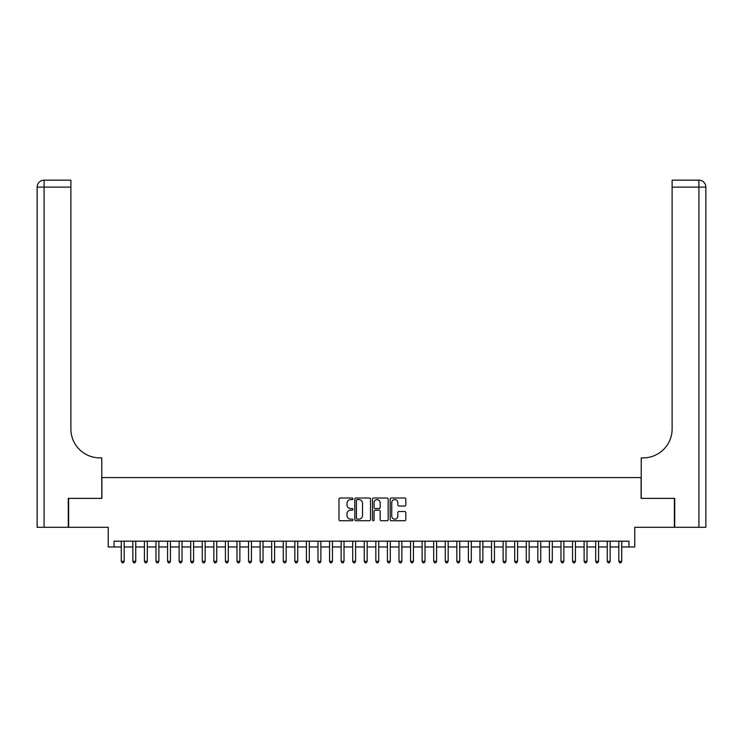 <?xml version="1.0" encoding="UTF-8"?>
<svg xmlns="http://www.w3.org/2000/svg" width="743" height="743" viewBox="0 0 743 743"><rect width="100%" height="100%" fill="white"/><g stroke="black" fill="none" stroke-linecap="round" stroke-linejoin="round"><path stroke-width="1.11" d="M352.99 498.804A0.799 0.799 0 0 0 352.191 498.014L340.127 498.014A1.133 1.133 0 0 0 338.984 499.147L338.984 519.589A1.133 1.133 0 0 0 340.127 520.732L352.191 520.732A0.799 0.799 0 0 0 352.99 519.933A0.799 0.799 0 0 0 352.191 519.134L350.631 519.134A3.631 3.631 0 0 1 347 515.503L347 513.803A3.631 3.631 0 0 1 350.631 510.162L352.191 510.162A0.799 0.799 0 0 0 352.99 509.373A0.799 0.799 0 0 0 352.191 508.574L350.631 508.574A3.631 3.631 0 0 1 347 504.943L347 503.234A3.631 3.631 0 0 1 350.631 499.602L352.191 499.602A0.799 0.799 0 0 0 352.99 498.804M404.694 506.02A1.133 1.133 0 0 0 405.827 504.887L405.827 499.147A1.133 1.133 0 0 0 404.694 498.014L391.292 498.014A1.133 1.133 0 0 0 390.159 499.147L390.159 519.589A1.133 1.133 0 0 0 391.292 520.732L404.694 520.732A1.133 1.133 0 0 0 405.827 519.589L405.827 512.661A1.133 1.133 0 0 0 404.694 511.528L398.954 511.528A1.133 1.133 0 0 0 397.821 512.661L397.821 516.097A3.037 3.037 0 0 1 394.784 519.134A3.037 3.037 0 0 1 391.747 516.097L391.747 502.639A3.037 3.037 0 0 1 394.784 499.602A3.037 3.037 0 0 1 397.821 502.639L397.821 504.887A1.133 1.133 0 0 0 398.954 506.02L404.694 506.02M114.041 546.978L114.041 541.192L628.959 541.192L628.959 546.978L634.745 546.978L634.745 527.307L674.375 527.307L674.375 498.377L641.107 498.377L641.107 477.554L101.893 477.554L101.893 498.377L68.625 498.377L68.625 527.307L108.255 527.307L108.255 546.978L121.276 546.978M370.506 499.147A1.133 1.133 0 0 0 369.373 498.014L355.971 498.014A1.133 1.133 0 0 0 354.829 499.147L354.829 519.589A1.133 1.133 0 0 0 355.971 520.732L369.373 520.732A1.133 1.133 0 0 0 370.506 519.589L370.506 499.147M373.627 498.014L387.029 498.014A1.133 1.133 0 0 1 388.171 499.147L388.171 519.589A1.133 1.133 0 0 1 387.029 520.732L381.298 520.732A1.133 1.133 0 0 1 380.156 519.589L380.156 511.305A1.133 1.133 0 0 0 379.023 510.162L375.224 510.162A1.133 1.133 0 0 0 374.082 511.305L374.082 519.933A0.799 0.799 0 0 1 373.292 520.732A0.799 0.799 0 0 1 372.494 519.933L372.494 499.147A1.133 1.133 0 0 1 373.627 498.014M124.165 546.978L132.848 546.978M135.737 546.978L144.411 546.978M147.309 546.978L155.984 546.978M158.881 546.978L167.556 546.978M170.453 546.978L179.128 546.978M182.026 546.978L190.7 546.978M193.589 546.978L202.272 546.978M205.161 546.978L213.845 546.978M216.733 546.978L225.417 546.978M228.305 546.978L236.989 546.978M239.878 546.978L248.552 546.978M251.45 546.978L260.124 546.978M263.022 546.978L271.697 546.978M274.594 546.978L283.269 546.978M286.166 546.978L294.841 546.978M297.729 546.978L306.413 546.978M309.302 546.978L317.985 546.978M320.874 546.978L329.558 546.978M332.446 546.978L341.13 546.978M344.018 546.978L352.693 546.978M355.591 546.978L364.265 546.978M367.163 546.978L375.837 546.978M378.735 546.978L387.409 546.978M390.307 546.978L398.982 546.978M401.87 546.978L410.554 546.978M413.442 546.978L422.126 546.978M425.015 546.978L433.698 546.978M436.587 546.978L445.271 546.978M448.159 546.978L456.834 546.978M459.731 546.978L468.406 546.978M471.303 546.978L479.978 546.978M482.876 546.978L491.55 546.978M494.448 546.978L503.122 546.978M506.011 546.978L514.695 546.978M517.583 546.978L526.267 546.978M529.155 546.978L537.839 546.978M540.728 546.978L549.411 546.978M552.3 546.978L560.974 546.978M563.872 546.978L572.547 546.978M575.444 546.978L584.119 546.978M587.016 546.978L595.691 546.978M598.589 546.978L607.263 546.978M610.152 546.978L618.835 546.978M621.724 546.978L628.959 546.978M357.216 499.602A0.799 0.799 0 0 0 356.426 500.401L356.426 518.345A0.799 0.799 0 0 0 357.216 519.134L358.86 519.134A3.631 3.631 0 0 0 362.5 515.503L362.5 503.234A3.631 3.631 0 0 0 358.86 499.602L357.216 499.602M380.156 502.695A3.037 3.037 0 0 0 377.119 499.658A3.037 3.037 0 0 0 374.082 502.695L374.082 507.441A1.133 1.133 0 0 0 375.224 508.574L379.023 508.574A1.133 1.133 0 0 0 380.156 507.441L380.156 502.695M124.165 541.192L124.165 561.327L121.276 561.327L121.276 541.192M124.165 561.327L123.301 562.832L122.14 562.832L121.276 561.327M68.272 498.377L101.772 498.377L101.772 457.883L99.803 457.883A28.931 28.931 0 0 1 70.882 428.952L70.882 187.115L44.097 187.115L44.097 527.307L68.272 527.307L68.272 498.377M44.097 527.307L37.15 527.307L37.15 187.115A6.947 6.947 0 0 1 44.097 180.168L70.882 180.168L70.882 187.115M37.15 457.883L37.15 187.115L44.097 187.115L44.097 180.168M99.803 457.883A28.931 28.931 0 0 1 70.882 428.952M674.728 498.377L641.228 498.377L641.228 457.883L643.197 457.883A28.931 28.931 0 0 0 672.118 428.952L672.118 180.168L698.903 180.168A6.947 6.947 0 0 1 705.85 187.115L705.85 527.307L674.728 527.307L674.728 498.377M643.197 457.883A28.931 28.931 0 0 0 672.118 428.952M705.85 187.115A6.947 6.947 0 0 0 698.903 180.168A6.947 6.947 0 0 1 705.85 187.115L672.118 187.115M135.737 541.192L135.737 561.327L132.848 561.327L132.848 541.192M135.737 561.327L134.873 562.832L133.712 562.832L132.848 561.327M147.309 541.192L147.309 561.327L144.411 561.327L144.411 541.192M147.309 561.327L146.436 562.832L145.284 562.832L144.411 561.327M158.881 541.192L158.881 561.327L155.984 561.327L155.984 541.192M158.881 561.327L158.008 562.832L156.857 562.832L155.984 561.327M170.453 541.192L170.453 561.327L167.556 561.327L167.556 541.192M170.453 561.327L169.58 562.832L168.429 562.832L167.556 561.327M182.026 541.192L182.026 561.327L179.128 561.327L179.128 541.192M182.026 561.327L181.153 562.832L180.001 562.832L179.128 561.327M193.589 541.192L193.589 561.327L190.7 561.327L190.7 541.192M193.589 561.327L192.725 562.832L191.564 562.832L190.7 561.327M205.161 541.192L205.161 561.327L202.272 561.327L202.272 541.192M205.161 561.327L204.297 562.832L203.136 562.832L202.272 561.327M216.733 541.192L216.733 561.327L213.845 561.327L213.845 541.192M216.733 561.327L215.869 562.832L214.708 562.832L213.845 561.327M228.305 541.192L228.305 561.327L225.417 561.327L225.417 541.192M228.305 561.327L227.442 562.832L226.281 562.832L225.417 561.327M239.878 541.192L239.878 561.327L236.989 561.327L236.989 541.192M239.878 561.327L239.014 562.832L237.853 562.832L236.989 561.327M251.45 541.192L251.45 561.327L248.552 561.327L248.552 541.192M251.45 561.327L250.577 562.832L249.425 562.832L248.552 561.327M263.022 541.192L263.022 561.327L260.124 561.327L260.124 541.192M263.022 561.327L262.149 562.832L260.997 562.832L260.124 561.327M274.594 541.192L274.594 561.327L271.697 561.327L271.697 541.192M274.594 561.327L273.721 562.832L272.57 562.832L271.697 561.327M286.166 541.192L286.166 561.327L283.269 561.327L283.269 541.192M286.166 561.327L285.293 562.832L284.142 562.832L283.269 561.327M297.729 541.192L297.729 561.327L294.841 561.327L294.841 541.192M297.729 561.327L296.866 562.832L295.705 562.832L294.841 561.327M309.302 541.192L309.302 561.327L306.413 561.327L306.413 541.192M309.302 561.327L308.438 562.832L307.277 562.832L306.413 561.327M320.874 541.192L320.874 561.327L317.985 561.327L317.985 541.192M320.874 561.327L320.01 562.832L318.849 562.832L317.985 561.327M332.446 541.192L332.446 561.327L329.558 561.327L329.558 541.192M332.446 561.327L331.582 562.832L330.421 562.832L329.558 561.327M344.018 541.192L344.018 561.327L341.13 561.327L341.13 541.192M344.018 561.327L343.155 562.832L341.994 562.832L341.13 561.327M355.591 541.192L355.591 561.327L352.693 561.327L352.693 541.192M355.591 561.327L354.717 562.832L353.566 562.832L352.693 561.327M367.163 541.192L367.163 561.327L364.265 561.327L364.265 541.192M367.163 561.327L366.29 562.832L365.138 562.832L364.265 561.327M378.735 541.192L378.735 561.327L375.837 561.327L375.837 541.192M378.735 561.327L377.862 562.832L376.71 562.832L375.837 561.327M390.307 541.192L390.307 561.327L387.409 561.327L387.409 541.192M390.307 561.327L389.434 562.832L388.283 562.832L387.409 561.327M401.87 541.192L401.87 561.327L398.982 561.327L398.982 541.192M401.87 561.327L401.006 562.832L399.845 562.832L398.982 561.327M413.442 541.192L413.442 561.327L410.554 561.327L410.554 541.192M413.442 561.327L412.579 562.832L411.418 562.832L410.554 561.327M425.015 541.192L425.015 561.327L422.126 561.327L422.126 541.192M425.015 561.327L424.151 562.832L422.99 562.832L422.126 561.327M436.587 541.192L436.587 561.327L433.698 561.327L433.698 541.192M436.587 561.327L435.723 562.832L434.562 562.832L433.698 561.327M448.159 541.192L448.159 561.327L445.271 561.327L445.271 541.192M448.159 561.327L447.295 562.832L446.134 562.832L445.271 561.327M459.731 541.192L459.731 561.327L456.834 561.327L456.834 541.192M459.731 561.327L458.858 562.832L457.707 562.832L456.834 561.327M471.303 541.192L471.303 561.327L468.406 561.327L468.406 541.192M471.303 561.327L470.43 562.832L469.279 562.832L468.406 561.327M482.876 541.192L482.876 561.327L479.978 561.327L479.978 541.192M482.876 561.327L482.003 562.832L480.851 562.832L479.978 561.327M494.448 541.192L494.448 561.327L491.55 561.327L491.55 541.192M494.448 561.327L493.575 562.832L492.423 562.832L491.55 561.327M506.011 541.192L506.011 561.327L503.122 561.327L503.122 541.192M506.011 561.327L505.147 562.832L503.986 562.832L503.122 561.327M517.583 541.192L517.583 561.327L514.695 561.327L514.695 541.192M517.583 561.327L516.719 562.832L515.558 562.832L514.695 561.327M529.155 541.192L529.155 561.327L526.267 561.327L526.267 541.192M529.155 561.327L528.292 562.832L527.131 562.832L526.267 561.327M540.728 541.192L540.728 561.327L537.839 561.327L537.839 541.192M540.728 561.327L539.864 562.832L538.703 562.832L537.839 561.327M552.3 541.192L552.3 561.327L549.411 561.327L549.411 541.192M552.3 561.327L551.436 562.832L550.275 562.832L549.411 561.327M563.872 541.192L563.872 561.327L560.974 561.327L560.974 541.192M563.872 561.327L562.999 562.832L561.847 562.832L560.974 561.327M575.444 541.192L575.444 561.327L572.547 561.327L572.547 541.192M575.444 561.327L574.571 562.832L573.42 562.832L572.547 561.327M587.016 541.192L587.016 561.327L584.119 561.327L584.119 541.192M587.016 561.327L586.143 562.832L584.992 562.832L584.119 561.327M598.589 541.192L598.589 561.327L595.691 561.327L595.691 541.192M598.589 561.327L597.716 562.832L596.564 562.832L595.691 561.327M610.152 541.192L610.152 561.327L607.263 561.327L607.263 541.192M610.152 561.327L609.288 562.832L608.127 562.832L607.263 561.327M621.724 541.192L621.724 561.327L618.835 561.327L618.835 541.192M621.724 561.327L620.86 562.832L619.699 562.832L618.835 561.327M698.903 527.307L698.903 180.168"/></g></svg>
